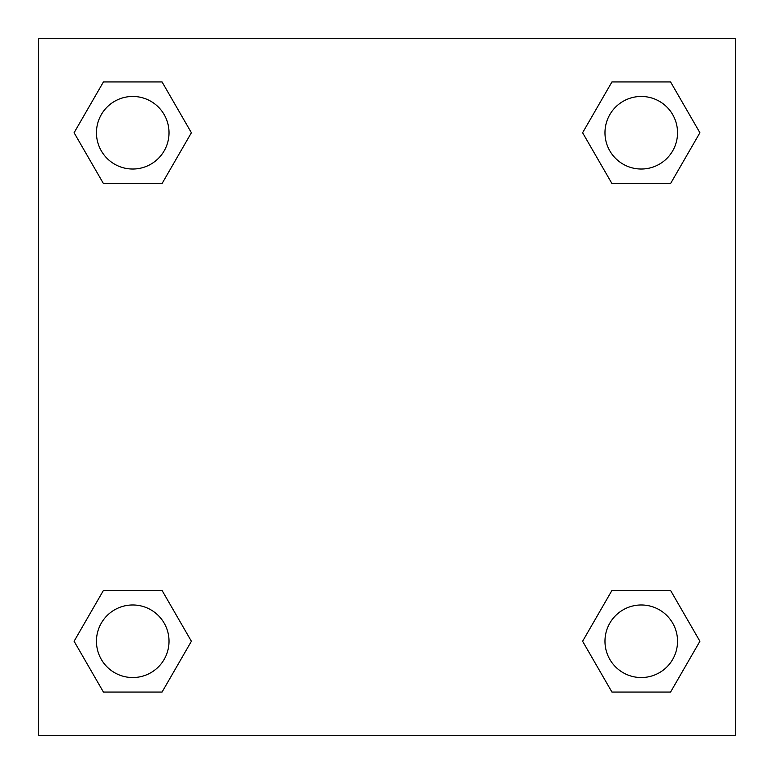 <?xml version="1.0" encoding="UTF-8"?>
<svg xmlns="http://www.w3.org/2000/svg" width="774" height="774" viewBox="0 0 774 774"><rect width="100%" height="100%" fill="white"/><g stroke="black" fill="none" stroke-linecap="round" stroke-linejoin="round"><path stroke-width="1.16" d="M670.584 183.535L611.934 183.535L670.584 183.535L699.909 132.741L670.584 183.535L611.934 183.535L582.609 132.741L611.934 81.947L582.609 132.741M103.416 81.947L162.066 81.947L103.416 81.947L162.066 81.947L191.391 132.741L162.066 183.535L103.416 183.535L162.066 183.535L103.416 183.535L74.091 132.741L103.416 81.947L74.091 132.741M103.416 590.465L162.066 590.465L103.416 590.465L74.091 641.259L103.416 590.465L162.066 590.465L191.391 641.259L162.066 692.053L103.416 692.053L162.066 692.053L103.416 692.053L74.091 641.259M623.941 590.465L611.934 590.465L623.941 590.465L611.934 590.465L582.609 641.259L611.934 590.465L670.584 590.465L611.934 590.465L670.584 590.465L699.909 641.259L670.584 692.053L611.934 692.053L670.584 692.053L611.934 692.053L582.609 641.259M735.3 38.7L38.7 38.7L38.7 735.3L735.3 735.3L735.3 38.7M611.934 81.947L670.584 81.947L611.934 81.947L670.584 81.947L699.909 132.741M677.54 641.259A36.281 36.281 0 0 0 623.118 609.835A36.281 36.281 0 0 0 623.118 672.683A36.281 36.281 0 0 0 677.54 641.259M169.022 641.259A36.281 36.281 0 0 0 114.6 609.835A36.281 36.281 0 0 0 114.6 672.683A36.281 36.281 0 0 0 169.022 641.259M677.54 132.741A36.281 36.281 0 0 0 623.118 101.317A36.281 36.281 0 0 0 623.118 164.165A36.281 36.281 0 0 0 677.54 132.741M169.022 132.741A36.281 36.281 0 0 0 114.6 101.317A36.281 36.281 0 0 0 114.6 164.165A36.281 36.281 0 0 0 169.022 132.741M150.059 590.465L162.066 590.465M623.941 183.535L611.934 183.535M162.066 183.535L150.059 183.535"/></g></svg>
